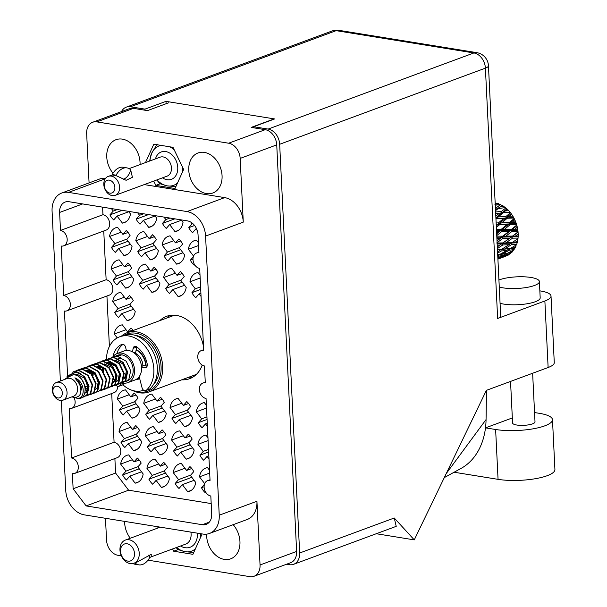 <?xml version="1.0" encoding="UTF-8"?>
<svg xmlns="http://www.w3.org/2000/svg" width="607" height="607" viewBox="0 0 607 607"><rect width="100%" height="100%" fill="white"/><g stroke="black" fill="none" stroke-linecap="round" stroke-linejoin="round"><path stroke-width="0.91" d="M188.762 377.22A33.248 24.819 -110.3 0 0 193.026 377.03M181.759 379.815A33.248 24.819 -110.3 0 0 189.657 378.685A33.248 24.819 -110.3 0 0 202.199 365.103M203.52 346.825A33.248 24.819 -110.3 0 0 176.554 315.428A33.248 24.819 -110.3 0 0 166.584 316.323A33.248 24.819 -110.3 0 0 159.853 320.61M140.065 164.588A21.344 15.934 -110.3 0 0 122.394 139.132A21.344 15.934 -110.3 0 0 115.998 139.709A21.344 15.934 -110.3 0 0 113.016 173.223M206.418 193.587A21.344 15.934 -110.3 0 0 212.822 193.011A21.344 15.934 -110.3 0 0 221.532 171.553A21.344 15.934 -110.3 0 0 204.407 152.41A21.344 15.934 -110.3 0 0 198.011 152.979A21.344 15.934 -110.3 0 0 189.301 174.444A21.344 15.934 -110.3 0 0 206.418 193.587M206.638 534.13A21.344 15.934 -110.3 0 0 224.309 559.404A21.344 15.934 -110.3 0 0 230.713 558.827A21.344 15.934 -110.3 0 0 233.156 524.683M157.934 528.022A21.344 15.934 -110.3 0 0 157.828 526.77M122.629 474.955L125.99 471.108L120.656 464.074A14.598 10.903 69.7 0 1 126.84 455.333A14.598 10.903 69.7 0 1 128.684 454.886L134.018 461.919L137.379 458.073A14.598 10.903 69.7 0 1 141.188 463.103L137.835 466.942L143.161 473.976A14.598 10.903 69.7 0 1 136.977 482.717A14.598 10.903 69.7 0 1 135.133 483.164L129.799 476.131L126.438 479.978A14.598 10.903 69.7 0 1 122.629 474.955L139.238 468.801M121.036 442.442L124.397 438.603L119.063 431.569A14.598 10.903 69.7 0 1 125.254 422.821A14.598 10.903 69.7 0 1 127.098 422.373L132.432 429.407L135.793 425.568A14.598 10.903 69.7 0 1 139.602 430.591L136.241 434.437L141.575 441.471A14.598 10.903 69.7 0 1 135.384 450.212A14.598 10.903 69.7 0 1 133.54 450.66L128.206 443.626L124.852 447.473A14.598 10.903 69.7 0 1 121.036 442.442L137.652 436.296M119.45 409.937L122.811 406.091L117.477 399.057A14.598 10.903 69.7 0 1 123.661 390.316A14.598 10.903 69.7 0 1 125.505 389.869L130.839 396.902L134.2 393.055A14.598 10.903 69.7 0 1 138.009 398.086L134.648 401.925L139.982 408.966A14.598 10.903 69.7 0 1 133.798 417.707A14.598 10.903 69.7 0 1 131.954 418.155L126.62 411.121L123.259 414.96A14.598 10.903 69.7 0 1 119.45 409.937L136.059 403.792M117.234 337.924L114.298 334.047A14.598 10.903 69.7 0 1 120.482 325.299A14.598 10.903 69.7 0 1 122.326 324.851L127.66 331.885L131.021 328.046A14.598 10.903 69.7 0 1 133.214 330.466M114.677 312.415L118.039 308.568L112.705 301.535A14.598 10.903 69.7 0 1 118.896 292.794A14.598 10.903 69.7 0 1 120.74 292.346L126.074 299.38L129.428 295.533A14.598 10.903 69.7 0 1 133.244 300.564L129.883 304.403L135.217 311.437A14.598 10.903 69.7 0 1 129.025 320.185A14.598 10.903 69.7 0 1 127.182 320.633L121.848 313.599L118.486 317.438A14.598 10.903 69.7 0 1 114.677 312.415L131.294 306.269M113.092 279.903L116.445 276.064L111.111 269.03A14.598 10.903 69.7 0 1 117.303 260.289A14.598 10.903 69.7 0 1 119.147 259.842L124.481 266.875L127.842 263.028A14.598 10.903 69.7 0 1 131.651 268.051L128.289 271.898L133.623 278.932A14.598 10.903 69.7 0 1 127.44 287.672A14.598 10.903 69.7 0 1 125.596 288.12L120.262 281.087L116.901 284.933A14.598 10.903 69.7 0 1 113.092 279.903L129.701 273.757M111.498 247.398L114.86 243.551L109.526 236.518A14.598 10.903 69.7 0 1 115.717 227.777A14.598 10.903 69.7 0 1 117.561 227.329L122.895 234.363L126.248 230.523A14.598 10.903 69.7 0 1 130.065 235.546L126.704 239.393L132.038 246.427A14.598 10.903 69.7 0 1 125.846 255.168A14.598 10.903 69.7 0 1 124.003 255.615L118.669 248.582L115.307 252.421A14.598 10.903 69.7 0 1 111.498 247.398L128.115 241.252M148.912 479.204L152.274 475.364L146.94 468.331A14.598 10.903 69.7 0 1 153.131 459.59A14.598 10.903 69.7 0 1 154.975 459.142L160.309 466.176L163.662 462.329A14.598 10.903 69.7 0 1 167.479 467.352L164.118 471.199L169.452 478.233A14.598 10.903 69.7 0 1 163.26 486.973A14.598 10.903 69.7 0 1 161.416 487.421L156.082 480.387L152.721 484.234A14.598 10.903 69.7 0 1 148.912 479.204L165.529 473.058M147.326 446.699L150.68 442.852L145.346 435.818A14.598 10.903 69.7 0 1 151.538 427.078A14.598 10.903 69.7 0 1 153.381 426.63L158.715 433.664L162.077 429.824A14.598 10.903 69.7 0 1 165.886 434.847L162.524 438.694L167.858 445.728A14.598 10.903 69.7 0 1 161.674 454.468A14.598 10.903 69.7 0 1 159.823 454.916L154.497 447.883L151.135 451.722A14.598 10.903 69.7 0 1 147.326 446.699L163.936 440.553M145.733 414.194L149.094 410.347L143.76 403.314A14.598 10.903 69.7 0 1 149.944 394.573A14.598 10.903 69.7 0 1 151.796 394.125L157.122 401.159L160.483 397.312A14.598 10.903 69.7 0 1 164.3 402.342L160.938 406.182L166.272 413.215A14.598 10.903 69.7 0 1 160.081 421.956A14.598 10.903 69.7 0 1 158.237 422.404L152.903 415.37L149.542 419.217A14.598 10.903 69.7 0 1 145.733 414.194L162.35 408.041M139.375 284.159L142.736 280.32L137.402 273.287A14.598 10.903 69.7 0 1 143.586 264.538A14.598 10.903 69.7 0 1 145.43 264.091L150.764 271.124L154.125 267.285A14.598 10.903 69.7 0 1 157.934 272.308L154.58 276.155L159.907 283.188A14.598 10.903 69.7 0 1 153.723 291.929A14.598 10.903 69.7 0 1 151.879 292.377L146.545 285.343L143.184 289.19A14.598 10.903 69.7 0 1 139.375 284.159L155.984 278.014M137.781 251.655L141.143 247.808L135.809 240.774A14.598 10.903 69.7 0 1 142 232.033A14.598 10.903 69.7 0 1 143.844 231.586L149.178 238.619L152.539 234.772A14.598 10.903 69.7 0 1 156.348 239.803L152.987 243.642L158.321 250.676A14.598 10.903 69.7 0 1 152.129 259.424A14.598 10.903 69.7 0 1 150.286 259.872L144.952 252.838L141.598 256.678A14.598 10.903 69.7 0 1 137.781 251.655L154.398 245.509M175.195 483.46L178.557 479.613L173.223 472.58A14.598 10.903 69.7 0 1 179.414 463.839A14.598 10.903 69.7 0 1 181.258 463.391L186.592 470.425L189.953 466.586A14.598 10.903 69.7 0 1 193.762 471.609L190.401 475.456L195.735 482.489A14.598 10.903 69.7 0 1 189.543 491.23A14.598 10.903 69.7 0 1 187.7 491.678L182.366 484.644L179.012 488.483A14.598 10.903 69.7 0 1 175.195 483.46L191.812 477.314M173.61 450.955L176.971 447.109L171.637 440.075A14.598 10.903 69.7 0 1 177.821 431.334A14.598 10.903 69.7 0 1 179.664 430.887L184.998 437.92L188.36 434.073A14.598 10.903 69.7 0 1 192.169 439.104L188.807 442.943L194.141 449.977A14.598 10.903 69.7 0 1 187.958 458.725A14.598 10.903 69.7 0 1 186.114 459.173L180.78 452.132L177.419 455.978A14.598 10.903 69.7 0 1 173.61 450.955L190.219 444.81M172.016 418.443L175.377 414.604L170.043 407.57A14.598 10.903 69.7 0 1 176.235 398.829A14.598 10.903 69.7 0 1 178.079 398.382L183.413 405.415L186.774 401.568A14.598 10.903 69.7 0 1 190.583 406.591L187.222 410.438L192.556 417.472A14.598 10.903 69.7 0 1 186.364 426.213A14.598 10.903 69.7 0 1 184.52 426.66L179.186 419.627L175.825 423.474A14.598 10.903 69.7 0 1 172.016 418.443L188.633 412.297M165.658 288.416L169.019 284.569L163.685 277.536A14.598 10.903 69.7 0 1 169.877 268.795A14.598 10.903 69.7 0 1 171.72 268.347L177.054 275.381L180.408 271.541A14.598 10.903 69.7 0 1 184.225 276.564L180.863 280.411L186.197 287.445A14.598 10.903 69.7 0 1 180.006 296.186A14.598 10.903 69.7 0 1 178.162 296.633L172.828 289.6L169.467 293.439A14.598 10.903 69.7 0 1 165.658 288.416L182.275 282.27M164.072 255.911L167.426 252.064L162.092 245.031A14.598 10.903 69.7 0 1 168.283 236.29A14.598 10.903 69.7 0 1 170.127 235.842L175.461 242.876L178.822 239.029A14.598 10.903 69.7 0 1 182.631 244.06L179.27 247.899L184.604 254.932A14.598 10.903 69.7 0 1 178.42 263.673A14.598 10.903 69.7 0 1 176.569 264.121L171.242 257.087L167.881 260.934A14.598 10.903 69.7 0 1 164.072 255.911L180.681 249.758M89.077 182.904L86.657 133.563A13.931 10.395 69.7 0 1 92.689 122.257A13.931 10.395 69.7 0 1 96.87 121.886L228.642 143.214A13.931 10.395 69.7 0 1 240.167 158.412L243.278 222.124L205.583 236.077L219.233 515.206A22.467 16.768 -110.3 0 1 209.506 533.439A22.467 16.768 -110.3 0 1 202.768 534.039L84.312 514.865A22.467 16.768 69.7 0 1 65.731 490.357L61.337 400.499M272.361 119.579L251.199 127.409L265.221 129.678A13.931 10.395 -110.3 0 1 276.739 144.876L296.626 551.437A13.931 10.395 -110.3 0 1 290.594 562.742L254.014 576.278A13.931 10.395 69.7 0 1 249.841 576.65L147.994 560.162M96.87 121.886L133.449 108.35L147.463 110.618L168.625 102.788M60.381 381.006L52.081 211.228A22.467 16.768 69.7 0 1 61.808 192.996A22.467 16.768 69.7 0 1 68.538 192.389L187.002 211.57A22.467 16.768 69.7 0 1 205.583 236.077M121.354 555.853L118.069 555.322A13.931 10.395 69.7 0 1 106.544 540.124L105.474 518.295M133.449 108.35A13.931 10.395 -110.3 0 0 129.268 108.729L92.689 122.257M203.664 349.7L201.274 350.58A8.088 6.04 -110.3 0 1 203.694 350.368L199.688 268.446A8.088 6.04 -110.3 0 1 193.201 261.192A8.088 6.04 -110.3 0 1 196.501 253.058A8.088 6.04 -110.3 0 1 198.929 252.846L198.049 234.856A12.808 9.56 -110.3 0 0 187.457 220.887L68.993 201.714A12.808 9.56 69.7 0 0 65.154 202.055A12.808 9.56 69.7 0 0 59.615 212.45L60.495 230.432A8.088 6.04 -110.3 0 1 66.982 237.686A8.088 6.04 -110.3 0 1 63.682 245.82A8.088 6.04 -110.3 0 1 61.254 246.04L63.674 295.45A8.088 6.04 -110.3 0 1 70.162 302.703A8.088 6.04 -110.3 0 1 66.861 310.837A8.088 6.04 -110.3 0 1 64.433 311.057L67.605 375.854M201.274 350.58A8.088 6.04 -110.3 0 0 197.973 358.714A8.088 6.04 -110.3 0 0 204.46 365.968L205.287 382.873A8.088 6.04 -110.3 0 0 202.859 383.093A8.088 6.04 -110.3 0 0 199.559 391.219A8.088 6.04 -110.3 0 0 206.046 398.473L210.052 480.395A8.088 6.04 -110.3 0 0 207.632 480.615A8.088 6.04 -110.3 0 0 204.331 488.749A8.088 6.04 -110.3 0 0 210.819 496.002L211.699 513.985A12.808 9.56 69.7 0 1 206.152 524.38A12.808 9.56 69.7 0 1 202.313 524.721L86.133 505.919L73.128 488.764L72.385 473.589A8.088 6.04 -110.3 0 0 74.813 473.377A8.088 6.04 -110.3 0 0 78.113 465.243A8.088 6.04 -110.3 0 0 71.618 457.989L69.206 408.579A8.088 6.04 -110.3 0 0 71.626 408.359A8.088 6.04 -110.3 0 0 73.933 397.426M209.506 533.439L247.201 519.486A22.467 16.768 -110.3 0 0 256.936 501.261L260.046 564.973A13.931 10.395 69.7 0 1 254.014 576.278M194.597 264.69L194.164 265.191A14.598 10.903 69.7 0 1 190.355 260.16L192.988 259.189M201.054 296.413L199.111 293.849L195.758 297.696A14.598 10.903 69.7 0 1 191.941 292.673L200.712 289.425M207.419 426.448L205.47 423.883L202.116 427.723A14.598 10.903 69.7 0 1 198.299 422.7L207.078 419.452M209.005 458.953L207.063 456.388L203.702 460.235A14.598 10.903 69.7 0 1 199.893 455.204L208.664 451.965M205.727 492.239L205.295 492.74A14.598 10.903 69.7 0 1 201.486 487.717L204.119 486.738M197.252 230.569L195.932 228.839L192.571 232.678A14.598 10.903 69.7 0 1 188.762 227.655L194.581 225.5M178.519 230.311L174.983 231.616L169.649 224.582L166.288 228.429A14.598 10.903 69.7 0 1 162.479 223.399L174.808 218.839M152.236 226.054L148.7 227.359L143.366 220.326L140.005 224.173A14.598 10.903 69.7 0 1 136.196 219.142L148.525 214.582M125.945 221.798L122.409 223.11L117.083 216.069L113.721 219.916A14.598 10.903 69.7 0 1 109.905 214.893L122.242 210.326M204.68 483.658L199.506 476.836A14.598 10.903 69.7 0 1 205.697 468.096A14.598 10.903 69.7 0 1 207.541 467.648L209.559 470.311M209.696 473.065L199.506 476.836M201.486 487.717L204.445 484.325M167.426 252.064L179.551 247.58M173.807 240.698L162.092 245.031M171.242 257.087L182.95 252.755M180.112 262.816L176.569 264.121M175.461 242.876L180.636 240.964M169.019 284.569L181.144 280.085M175.4 273.203L163.685 277.536M172.828 289.6L184.543 285.26M181.698 295.321L178.162 296.633M177.054 275.381L182.221 273.469M175.377 414.604L187.502 410.112M181.759 403.23L170.043 407.57M179.186 419.627L190.901 415.294M188.056 425.355L184.52 426.66M183.413 405.415L188.58 403.496M176.971 447.109L189.096 442.624M183.352 435.743L171.637 440.075M180.78 452.132L192.495 447.799M189.65 457.86L186.114 459.173M184.998 437.92L190.173 436.008M199.893 455.204L203.254 451.365L197.92 444.332A14.598 10.903 69.7 0 1 204.104 435.591A14.598 10.903 69.7 0 1 205.955 435.143L207.973 437.806M203.254 451.365L208.542 449.408M208.11 440.561L197.92 444.332M207.063 456.388L208.846 455.728M198.299 422.7L201.661 418.86L196.327 411.819A14.598 10.903 69.7 0 1 202.518 403.078A14.598 10.903 69.7 0 1 204.362 402.631L206.38 405.294M201.661 418.86L206.949 416.903M206.517 408.056L196.327 411.819M205.47 423.883L207.26 423.223M191.941 292.673L195.302 288.826L189.968 281.792A14.598 10.903 69.7 0 1 196.16 273.051A14.598 10.903 69.7 0 1 198.003 272.604L200.022 275.267M195.302 288.826L200.591 286.868M200.158 278.021L189.968 281.792M199.111 293.849L200.902 293.189M193.55 256.101L188.382 249.287A14.598 10.903 69.7 0 1 194.566 240.547A14.598 10.903 69.7 0 1 196.41 240.091L198.436 242.762M198.565 245.516L188.382 249.287M190.355 260.16L193.314 256.776M126.006 329.707L114.298 334.047M127.66 331.885L132.834 329.973M122.811 406.091L134.936 401.606M129.192 394.725L117.477 399.057M126.62 411.121L138.335 406.781M135.49 416.842L131.954 418.155M130.839 396.902L136.014 394.99M124.397 438.603L136.522 434.111M130.778 427.229L119.063 431.569M128.206 443.626L139.921 439.293M137.076 449.355L133.54 450.66M132.432 429.407L137.599 427.495M109.905 214.893L113.266 211.046L111.392 208.573M113.266 211.046L117.348 209.536M117.083 216.069L128.79 211.737M128.494 211.342L130.444 213.914A14.598 10.903 69.7 0 1 124.26 222.655A14.598 10.903 69.7 0 1 122.409 223.11M136.196 219.142L139.557 215.303L137.675 212.829M139.557 215.303L143.631 213.793M143.366 220.326L155.081 215.993M154.777 215.599L156.727 218.171A14.598 10.903 69.7 0 1 150.544 226.912A14.598 10.903 69.7 0 1 148.7 227.359M162.479 223.399L165.84 219.559L163.966 217.086M165.84 219.559L169.922 218.05M169.649 224.582L181.364 220.25M181.061 219.848L183.018 222.428A14.598 10.903 69.7 0 1 176.827 231.168A14.598 10.903 69.7 0 1 174.983 231.616M188.762 227.655L192.123 223.808L190.871 222.162M192.123 223.808L192.783 223.566M195.932 228.839L196.486 228.634M125.99 471.108L138.115 466.624M132.372 459.742L120.656 464.074M129.799 476.131L141.514 471.798M138.669 481.859L135.133 483.164M134.018 461.919L139.193 460.007M149.094 410.347L161.219 405.863M155.475 398.981L143.76 403.314M152.903 415.37L164.618 411.038M161.773 421.099L158.237 422.404M157.122 401.159L162.297 399.247M142.736 280.32L154.861 275.828M149.117 268.947L137.402 273.287M146.545 285.343L158.26 281.011M155.415 291.072L151.879 292.377M150.764 271.124L155.938 269.212M141.143 247.808L153.268 243.324M147.524 236.442L135.809 240.774M144.952 252.838L156.667 248.498M153.821 258.559L150.286 259.872M149.178 238.619L154.345 236.707M178.557 479.613L190.681 475.129M184.938 468.247L173.223 472.58M182.366 484.644L194.081 480.312M191.235 490.365L187.7 491.678M186.592 470.425L191.759 468.513M150.68 442.852L162.805 438.368M157.061 431.486L145.346 435.818M154.497 447.883L166.204 443.542M163.366 453.604L159.823 454.916M158.715 433.664L163.89 431.752M152.274 475.364L164.398 470.873M158.655 463.991L146.94 468.331M156.082 480.387L167.798 476.055M164.952 486.116L161.416 487.421M160.309 466.176L165.476 464.256M114.86 243.551L126.984 239.067M121.241 232.185L109.526 236.518M118.669 248.582L130.384 244.249M127.538 254.303L124.003 255.615M122.895 234.363L128.062 232.451M116.445 276.064L128.57 271.579M122.826 264.698L111.111 269.03M120.262 281.087L131.977 276.754M129.132 286.815L125.596 288.12M124.481 266.875L129.655 264.956M118.039 308.568L130.164 304.084M124.42 297.202L112.705 301.535M121.848 313.599L133.563 309.259M130.717 319.32L127.182 320.633M126.074 299.38L131.241 297.468M63.682 245.82L106.142 230.106A8.088 6.04 -110.3 0 0 109.442 221.98A8.088 6.04 -110.3 0 0 102.955 214.726L102.583 207.146M66.861 310.837L109.321 295.123A8.088 6.04 -110.3 0 0 112.621 286.99A8.088 6.04 -110.3 0 0 106.134 279.736L103.751 230.994M109.397 346.43L106.931 296.011M71.626 408.359L114.093 392.646A8.088 6.04 -110.3 0 0 117.606 386.287M74.813 473.377L117.272 457.663A8.088 6.04 -110.3 0 0 120.573 449.529A8.088 6.04 -110.3 0 0 114.086 442.275L111.703 393.533M211.19 503.575L128.601 490.206L115.588 473.05L114.882 458.543M128.601 490.206L86.133 505.919M115.588 473.05L73.128 488.764M114.086 442.275L71.618 457.989M87.188 386.037L85.109 386.803M106.134 279.736L63.674 295.45M102.955 214.726L60.495 230.432M124.617 521.39A21.344 15.934 -110.3 0 0 130.285 538.25M172.608 548.94L173.693 551.209L192.92 554.32L201.524 535.291L200.773 533.72M144.254 184.596L224.696 197.616A22.467 16.768 69.7 0 1 243.278 222.124M61.808 192.996L99.502 179.05A22.467 16.768 69.7 0 1 105.557 178.352M153.738 181.083L155.802 185.393L175.028 188.504L183.633 169.467L173.01 147.326L153.791 144.216L145.49 162.585M178.177 549.555L173.693 551.209M160.286 183.731L155.802 185.393M170.218 315.382A33.248 24.819 -110.3 0 0 166.857 318.022M57.877 397.949A6.062 4.53 69.7 0 1 52.862 391.333A6.062 4.53 69.7 0 1 57.308 386.249A6.062 4.53 69.7 0 1 62.324 392.866A6.062 4.53 69.7 0 1 57.877 397.949M60.139 400.423A9.431 7.041 69.7 0 1 52.574 391.963A9.431 7.041 69.7 0 1 56.421 382.471A9.431 7.041 69.7 0 1 59.251 382.22A9.431 7.041 69.7 0 1 66.823 390.68A9.431 7.041 69.7 0 1 62.969 400.172A9.431 7.041 69.7 0 1 60.139 400.423M56.421 382.471L66.929 378.586A9.431 7.041 69.7 0 1 69.759 378.328A9.431 7.041 69.7 0 1 77.332 386.796A9.431 7.041 69.7 0 1 73.477 396.28L62.969 400.172M112.644 357.128A15.501 11.571 69.7 0 1 117.105 353.555A15.501 11.571 69.7 0 1 121.749 353.137A15.501 11.571 69.7 0 1 134.185 367.038A15.501 11.571 69.7 0 1 127.857 382.63A15.501 11.571 69.7 0 1 123.213 383.047A15.501 11.571 69.7 0 1 122.136 382.812M124.799 378.047A15.501 11.571 69.7 0 1 124.071 377.471M117.105 353.555L124.109 350.96A15.501 11.571 69.7 0 1 128.76 350.543A15.501 11.571 69.7 0 1 141.196 364.45A15.501 11.571 69.7 0 1 134.868 380.035L127.857 382.63M126.878 375.687A11.791 8.802 69.7 0 1 124.147 373.419M65.306 379.185L65.867 378.373L73.25 374.694C87.211 375.301 89.146 401.121 77.279 398.275A13.703 10.228 69.7 0 1 76.383 398.086A13.703 10.228 69.7 0 1 76.141 398.017M75.427 372.417L66.884 376.894L67.506 375.991L75.989 371.833A13.703 10.228 69.7 0 1 80.132 373.502L75.427 372.417M74.79 397.562L76.687 398.116C85.155 400.286 86.171 382.456 74.911 377.85L79.616 384.231C82.362 392.653 80.61 397.077 74.365 397.509L71.854 396.887M111.559 357.675L113.039 356.977L117.591 356.438L126.218 361.211L130.68 370.74L128.881 379.261L126.051 381.378L124.443 381.735M113.259 356.893L118.031 356.279L121.097 355.141L116.544 355.679L117.728 355.239A13.703 10.228 69.7 0 1 121.832 354.875A13.703 10.228 69.7 0 1 132.827 367.159A13.703 10.228 69.7 0 1 127.235 380.946L126.051 381.378M115.026 380.923L113.729 379.701M109.814 363.722L110.049 362.918M110.208 362.447L110.649 361.393M113.486 357.508L114.86 356.499M115.057 356.377L116.544 355.679M123.13 381.31A13.703 10.228 69.7 0 1 122.652 381.219M72.582 372.205L74.502 371.234L79.054 370.702L87.681 375.475L92.143 385.005L90.344 393.518L87.514 395.643L85.906 395.992M74.722 371.158L79.494 370.536L88.114 375.308L92.583 384.838L90.784 393.359L87.734 395.552M76.52 370.634L78.007 369.936L82.56 369.405L91.179 374.178L95.648 383.707L93.85 392.221L91.02 394.345L89.404 394.694M78.227 369.86L83 369.246L91.619 374.011L96.081 383.541L94.282 392.061L91.232 394.262M80.025 369.337L81.505 368.639L86.065 368.108L94.684 372.88L99.146 382.41L97.355 390.923L94.517 393.048L92.909 393.404M81.725 368.563L86.498 367.948L95.124 372.721L99.586 382.251L97.788 390.764L94.738 392.964M83.523 368.047L85.01 367.349L89.563 366.81L98.19 371.583L102.651 381.113L100.853 389.633L98.023 391.75L96.414 392.107M85.23 367.265L90.003 366.651L98.63 371.423L103.091 380.953L101.293 389.466L98.243 391.667M86.998 391.295L85.367 389.694M87.029 366.749L88.516 366.051L93.068 365.513L101.695 370.285L106.157 379.815L104.358 388.336L101.528 390.453L99.92 390.809M88.736 365.968L93.508 365.353L102.128 370.126L106.597 379.656L104.799 388.169L101.968 390.293L100.109 390.665M87.954 387.228L84.874 378.867M90.534 365.452L92.021 364.754L96.574 364.215L105.193 368.988L109.662 378.518L107.864 387.038L105.034 389.155L103.418 389.512M92.241 364.67L97.014 364.056L105.633 368.828L110.095 378.358L108.304 386.879L105.246 389.072M88.789 371.507L89.191 370.224M94.039 364.154L95.519 363.456L100.079 362.925L108.699 367.69L113.168 377.228L111.369 385.741L108.539 387.865L106.923 388.214M95.739 363.381L100.512 362.758L109.139 367.531L113.6 377.061L111.802 385.582L108.752 387.774M91.778 374.193L91.945 371.916M97.545 362.857L99.024 362.159L103.577 361.628L112.204 366.4L116.665 375.93L114.867 384.443L112.037 386.568L110.428 386.917M99.245 362.083L104.017 361.461L112.644 366.233L117.105 375.763L115.307 384.284L112.477 386.401L110.626 386.773M98.463 383.336L95.382 374.974M101.043 361.56L102.53 360.862L107.082 360.33L115.709 365.103L120.171 374.633L118.373 383.146L115.542 385.27L113.934 385.62M102.75 360.786L107.522 360.171L116.142 364.936L120.611 374.466L118.813 382.987L115.762 385.187M99.298 367.614L100.14 365.277M102.978 361.4L104.343 360.383M104.548 360.262L106.035 359.564L110.588 359.033L119.207 363.805L123.676 373.335L121.878 381.849L119.048 383.973L117.432 384.33M106.255 359.488L111.028 358.874L119.647 363.646L124.116 373.176L122.318 381.689L119.26 383.89M102.287 370.3L102.454 368.032M108.054 358.972L109.533 358.274L114.093 357.735L122.713 362.508L127.182 372.038L125.383 380.559L122.553 382.676L120.937 383.032M109.753 358.191L114.526 357.576L123.153 362.349L127.614 371.879L125.816 380.392L122.986 382.516L121.134 382.88M80.132 373.502L84.176 376.765L88.637 386.302L86.839 394.816L84.009 396.94L81.854 397.312M75.989 371.833L84.616 376.606L89.077 386.135L87.279 394.656L84.229 396.849M103.175 389.527L101.377 389.36M113.691 385.635L111.885 385.475M516.587 224.514A28.081 20.964 69.7 0 1 516.754 225.076L511.618 229.234L504.546 229.279L510.229 224.598L516.587 224.514L515.882 222.428L512.763 222.481L515.108 220.516L514.167 218.528L509.402 222.557L501.906 222.761L507.186 218.277L513.901 218.012L512.824 216.115L509.539 216.274L511.724 214.415L510.457 212.693L506.01 216.464L498.15 216.965L503.097 212.814L510.108 212.253L508.727 210.667L505.305 210.978L507.369 209.286L505.851 207.935L501.64 211.342L495.608 212.002M517.308 227.2A28.081 20.964 69.7 0 1 517.703 229.203L514.774 229.218L517.308 227.2L516.754 225.076M517.999 231.343A28.081 20.964 69.7 0 1 518.059 231.912L512.505 236.077L505.897 236.123L512.035 231.373L517.999 231.343L517.703 229.203M518.181 234.044A28.081 20.964 69.7 0 1 518.181 236.017L515.449 236.047L518.181 234.044L518.059 231.912M518.044 238.081A28.081 20.964 69.7 0 1 517.983 238.619L512.02 242.663L505.889 242.838L512.498 238.179L518.044 238.081L518.181 236.017M517.68 240.622A28.081 20.964 69.7 0 1 517.278 242.436L514.744 242.55L517.68 240.622L517.725 238.748M516.716 244.295A28.081 20.964 69.7 0 1 516.549 244.773L510.183 248.567L504.508 249.022L511.587 244.598L516.716 244.295L517.278 242.436M515.836 246.518A28.081 20.964 69.7 0 1 515.055 248.058L512.71 248.316L515.836 246.518L516.193 244.568M514.106 249.598A28.081 20.964 69.7 0 1 513.841 249.985L507.111 253.423L501.845 254.28L509.349 250.213L514.106 249.598L514.455 247.997M512.756 251.366A28.081 20.964 69.7 0 1 511.648 252.542L509.463 252.982L512.756 251.366L513.127 250.357M510.373 253.658A28.081 20.964 69.7 0 1 510.024 253.931L503.006 256.928L498.066 258.279L505.935 254.674L510.373 253.658L510.988 252.049M508.643 254.857A28.081 20.964 69.7 0 1 507.277 255.585L505.221 256.26L508.894 254.424M505.752 256.215L497.907 259.121L505.843 256.055M498.446 203.618A28.081 20.964 69.7 0 1 498.484 203.633L494.933 204.377L496.875 203.125A28.081 20.964 69.7 0 1 498.446 203.618M500.115 204.817L498.484 203.633M495.274 205.272L500.191 204.331A28.081 20.964 69.7 0 1 500.638 204.544L496.587 207.511L495.395 207.7M502.315 205.439A28.081 20.964 69.7 0 1 503.848 206.418L500.335 206.926L502.315 205.439L501.784 205.606L500.638 204.544M505.191 207.776L503.848 206.418M495.54 210.644L498.218 208.55L505.434 207.594A28.081 20.964 69.7 0 1 505.851 207.935M507.369 209.286A28.081 20.964 69.7 0 1 508.727 210.667M510.108 212.253A28.081 20.964 69.7 0 1 510.457 212.693M511.724 214.415A28.081 20.964 69.7 0 1 512.824 216.115M513.901 218.012A28.081 20.964 69.7 0 1 514.167 218.528M515.108 220.516A28.081 20.964 69.7 0 1 515.882 222.428M495.866 218.892L503.681 218.444L498.453 222.883L496.139 222.974M496.359 227.435L499.462 224.825L506.906 224.651L501.276 229.317L496.458 229.385M499.462 224.825L498.256 224.309L496.283 225.933M507.186 218.277L505.965 217.936L498.256 224.309L501.906 222.761M498.453 222.883L498.256 224.309L496.033 224.931M511.064 213.74L505.965 217.936L503.681 218.444M510.229 224.598L509.061 223.9L500.79 230.569L501.276 229.317M504.546 229.279L500.79 230.569L496.67 233.832M514.508 219.438L509.061 223.9L512.763 222.481M509.402 222.557L509.061 223.9L506.906 224.651M495.676 213.52L499.455 213.148L495.805 216.168M503.097 212.814L501.906 212.852L495.889 217.731M495.904 218.11L498.15 216.965M506.731 209.028L501.906 212.852L499.455 213.148M506.01 216.464L505.965 217.936L509.539 216.274M498.218 208.55L495.517 210.174M501.784 205.606L497.133 208.967L495.464 209.058M501.64 211.342L501.906 212.852L505.305 210.978M496.587 207.511L497.133 208.967L500.335 206.926M495.16 202.738L495.153 202.746A28.081 20.964 69.7 0 1 495.16 202.738L496.025 203.99M497.899 258.878L499.364 258.423L497.907 259.007M500.138 257.74L499.364 258.423M501.549 257.709L501.625 257.33M497.778 256.397L503.613 255.152L497.846 257.884M498.385 256.086L498.195 254.568M505.214 253.756L503.613 255.152M505.935 254.674L505.897 253.18M504.614 256.26L505.221 256.26M497.619 253.142L501.23 251.002L506.853 250.486L499.402 254.621L497.702 254.841M497.528 251.268L498.635 251.199L497.55 251.852M501.23 251.002L500.752 249.523L498.635 251.199M509.349 250.213L509.007 248.703L506.853 250.486M499.751 254.432L501.845 254.28M507.839 253.058L509.463 252.982M497.391 248.567L502.824 244.94L508.894 244.72L501.868 249.196L497.437 249.431M497.224 245.069L500.016 245.016L497.308 246.867M502.824 244.94L502.08 243.582L501.154 244.211M503.044 242.906L496.678 242.997L503.051 238.27L509.592 238.217L500.016 245.016M501.868 249.196L504.508 249.022M511.587 244.598L510.965 243.164L508.894 244.72M510.183 248.567L512.71 248.316M496.89 238.301L500.031 238.293L497.004 240.584M503.051 238.27L502.088 237.132L497.019 240.873M496.754 235.562L501.906 231.426L508.916 231.381L500.031 238.293M512.498 238.179L511.64 236.927L502.08 243.582L505.889 242.838M512.505 236.077L509.592 238.217M512.02 242.663L510.965 243.164L514.744 242.55M502.839 236.138L496.784 236.161M496.556 231.479L498.673 231.457L496.64 233.111M498.673 231.457L500.79 230.569L501.906 231.426M508.916 231.381L510.995 230.364L502.088 237.132L505.897 236.123M517.741 230.243L510.995 230.364L512.035 231.373M517.946 232.352L511.64 236.927L515.449 236.047M514.774 229.218L510.995 230.364L496.518 230.675M516.853 225.781L510.995 230.364L511.618 229.234M136.12 350.004A15.501 11.571 69.7 0 1 145.786 365.9M139.071 378.48L139.61 378.282A15.501 11.571 69.7 0 1 139.071 378.48A15.501 11.571 69.7 0 1 136.871 378.98M135.02 353.107A11.791 8.802 69.7 0 1 142.903 365.801M86.96 370.429L94.646 374.117L98.311 381.462L97.105 388.017L95.701 389.292M87.939 386.697L85.2 379.284M92.196 374.694L92.583 372.326M100.102 368.206L100.618 367.144M107.985 362.652L115.664 366.34L119.336 373.677L118.13 380.232L116.719 381.515M114.989 360.057L122.675 363.745L126.339 371.089L125.133 377.645L123.729 378.927M79.145 376.993L81.505 378.973L85.17 386.318L85.321 388.419M86.482 370.209L88.614 370.149L95.094 373.358M87.651 384.572L86.414 381.234M93.053 375.839L93.266 372.835M100.679 368.684L101.21 367.379M107.507 362.425L109.639 362.371L116.119 365.581M114.48 381.72L113.547 381.469M109.108 363.267L109.465 362.796M127.311 373.73L126.013 377.319L123.031 379.261M73.788 374.739L77.226 374.36L84.13 378.002L87.803 385.346L86.596 391.902L84.745 393.412M89.593 372.099L90.42 370.513M104.48 363.95L112.158 367.63L115.831 374.974L114.624 381.53L113.221 382.812M102.704 370.801L103.091 368.441M115.391 380.157L113.744 379.003M110.618 364.321L111.134 363.252M118.494 358.76L119.268 358.805M74.911 377.85L77.999 380.27L81.672 387.615L80.01 394.702M88.774 387.994L87.469 391.576L84.487 393.518M87.605 389.831L85.314 387.668M90.17 372.577L90.693 371.272M96.991 366.317L99.123 366.264L105.61 369.466M98.6 367.159L98.956 366.681M103.562 371.954L103.782 368.95M111.187 364.799L111.718 363.494M118.016 358.54L120.148 358.479L120.52 357.174M517.938 236.738L496.837 237.231M516.823 242.785L497.156 243.756M509.007 248.703L497.452 249.78M509.759 212.101L497.33 213.353M513.514 217.526L495.927 218.641M516.231 223.702L496.215 224.4M126.393 350.451L125.535 347.113A3.369 2.519 -110.3 0 0 122.88 344.29A3.369 2.519 -110.3 0 0 121.87 344.381A3.369 2.519 -110.3 0 0 121.779 344.419A22.467 16.768 -110.3 0 0 113.046 356.582M141.56 367.076L144.853 367.614A3.369 2.519 -110.3 0 0 145.862 367.523A3.369 2.519 -110.3 0 0 147.251 364.208A22.467 16.768 -110.3 0 0 136.681 346.832A3.369 2.519 -110.3 0 0 135.551 346.339A3.369 2.519 -110.3 0 0 134.542 346.43A3.369 2.519 -110.3 0 0 133.13 348.342L132.516 351.87M136.674 346.825A3.369 2.519 -110.3 0 0 136.628 347.045L135.718 352.288A1.351 1.009 69.7 0 1 135.156 353.054L134.579 353.266M106.491 359.397A30.327 22.641 69.7 0 1 119.662 336.802L123.168 335.504A30.327 22.641 69.7 0 1 132.265 334.685A30.327 22.641 69.7 0 1 155.468 357.637A30.327 22.641 69.7 0 1 149.876 388.928A3.369 2.519 69.7 0 1 149.246 389.315L145.741 390.612A3.369 2.519 69.7 0 1 142.076 387.881L139.193 376.651M119.662 336.802A30.327 22.641 69.7 0 1 128.76 335.982A30.327 22.641 69.7 0 1 151.962 358.934A30.327 22.641 69.7 0 1 146.37 390.225A3.369 2.519 69.7 0 1 145.741 390.612M120.535 383.305L120.345 384.36A3.369 2.519 69.7 0 1 118.934 386.272A3.369 2.519 69.7 0 1 116.218 385.346A30.327 22.641 69.7 0 1 115.998 385.096M123.843 383.123A3.369 2.519 69.7 0 1 122.439 384.975L118.934 386.272M141.492 366.325L143.396 365.619A1.351 1.009 69.7 0 1 143.798 365.581L147.144 366.12M123.092 344.336A22.467 16.768 -110.3 0 0 116.931 353.623M125.33 374.572L124.731 377.994M143.434 390.278L143.601 390.218A28.081 20.964 69.7 0 1 143.434 390.278A28.081 20.964 69.7 0 1 135.02 391.029A28.081 20.964 69.7 0 1 122.88 384.739M135.24 335.398A28.081 20.964 69.7 0 1 136.014 335.504A28.081 20.964 69.7 0 1 157.167 355.785A28.081 20.964 69.7 0 1 153.45 384.61M136.188 349.602A15.949 11.905 69.7 0 1 146.135 365.96M139.716 378.7A15.949 11.905 69.7 0 1 139.231 378.897A15.949 11.905 69.7 0 1 136.105 379.458M125.429 350.588A15.949 11.905 69.7 0 1 126.271 349.951M124.556 335.056A30.441 22.725 69.7 0 1 135.9 333.228A30.441 22.725 69.7 0 1 161.083 366.438A30.441 22.725 69.7 0 1 138.775 391.963A30.441 22.725 69.7 0 1 135.24 391.067M121.392 336.157A31.564 23.567 69.7 0 1 127.083 332.735A31.564 23.567 69.7 0 1 136.545 331.885A31.564 23.567 69.7 0 1 161.872 360.194A31.564 23.567 69.7 0 1 148.988 391.932A31.564 23.567 69.7 0 1 139.527 392.782A31.564 23.567 69.7 0 1 132.667 390.498M111.24 176.106A10.107 7.55 -110.3 0 0 108.205 176.379A10.107 7.55 -110.3 0 0 104.078 186.539A10.107 7.55 -110.3 0 0 112.189 195.606A10.107 7.55 -110.3 0 0 115.224 195.333A10.107 7.55 -110.3 0 0 119.344 185.173A10.107 7.55 -110.3 0 0 111.24 176.106M116.074 175.18A18.081 11.078 -80.8 0 1 126.939 167.889L123.084 167.259A18.081 11.078 99.2 0 0 112.219 174.55L116.074 175.18L116.096 175.628L112.242 175.006L108.205 176.379M109.29 180.135A6.738 5.031 -110.3 0 0 104.351 185.78A6.738 5.031 -110.3 0 0 109.928 193.132A6.738 5.031 -110.3 0 0 114.867 187.487A6.738 5.031 -110.3 0 0 109.29 180.135M126.939 167.889A18.081 11.078 -80.8 0 1 130.725 169.755L130.748 170.21A13.931 8.536 -80.8 0 1 123.183 179.3M116.104 175.635A13.931 8.536 -80.8 0 1 116.096 175.628L126.112 180.294L132.417 177.305L130.748 170.21M112.219 174.55L112.242 175.006M175.878 186.615L167.365 185.894A21.002 15.683 -110.3 0 0 177.517 182.988M156.985 179.884A21.002 15.683 -110.3 0 0 167.365 185.894L160.483 183.891A23.696 17.694 -110.3 0 1 159.087 182.707L156.765 179.968M182.699 171.531A21.002 15.683 -110.3 0 0 182.707 167.547M174.232 149.876A21.002 15.683 -110.3 0 0 169.763 146.803M161.067 145.392A21.002 15.683 -110.3 0 0 151.689 153.207L157.198 144.102M149.534 161.083A23.696 17.694 -110.3 0 1 149.534 161.06L151.689 153.207A21.002 15.683 -110.3 0 0 149.975 160.923M130.186 563.592A12.352 9.226 -110.3 0 0 133.889 563.266A12.352 9.226 -110.3 0 0 138.935 550.837A12.352 9.226 -110.3 0 0 129.025 539.752A12.352 9.226 -110.3 0 0 125.315 540.086A12.352 9.226 -110.3 0 0 120.277 552.514A12.352 9.226 -110.3 0 0 130.186 563.592M137.061 562.09L151.249 554.328L151.181 556.869L149.717 557.522A18.081 11.078 -80.8 0 1 138.828 564.851A18.081 11.078 -80.8 0 1 135.02 562.962L135.012 562.848M127.925 561.118A8.984 6.707 -110.3 0 0 134.511 553.584A8.984 6.707 -110.3 0 0 127.075 543.781A8.984 6.707 -110.3 0 0 120.497 551.315A8.984 6.707 -110.3 0 0 127.925 561.118M132.903 563.546A18.081 11.078 99.2 0 0 134.974 564.229L138.828 564.851M148.07 554.95A13.931 8.536 -80.8 0 1 149.694 557.158M176.66 547.438A21.002 15.683 -110.3 0 0 185.256 551.717L178.375 549.707A23.696 17.694 -110.3 0 1 176.978 548.531L176.174 547.62M193.77 552.438L185.256 551.717A21.002 15.683 -110.3 0 0 195.408 548.804M200.591 537.347A21.002 15.683 -110.3 0 0 200.621 533.697M499.273 287.043A22.467 5.812 -2.8 0 0 534.479 285.487A22.467 5.812 -2.8 0 0 539.395 281.557A22.467 5.812 -2.8 0 0 524.251 276.815A22.467 5.812 -2.8 0 0 499.432 279.812A22.467 5.812 -2.8 0 0 498.931 280.009M500.069 303.295A22.467 5.812 -2.8 0 0 535.275 301.74A22.467 5.812 -2.8 0 0 540.184 297.809L539.395 281.557M532.635 373.252L535.01 421.888A11.23 2.906 177.2 0 1 532.551 423.853A11.23 2.906 177.2 0 1 520.146 425.355A11.23 2.906 177.2 0 1 512.574 422.98L510.54 381.424M544.874 300.981L497.649 318.463L485.403 68.151L279.668 144.276L299.661 553.007L394.254 517.999L414.262 539.881L486.382 390.362L548.129 367.516L544.874 300.981A28.081 7.269 -2.8 0 0 551.019 296.064A28.081 7.269 -2.8 0 0 540.488 290.958L539.851 290.852M279.668 144.276A13.931 10.395 -110.3 0 0 268.15 129.079L473.885 52.953A13.931 10.395 69.7 0 1 485.403 68.151A13.931 3.604 -2.8 0 0 488.453 65.715L500.692 316.019A13.931 3.604 177.2 0 1 497.649 318.463M376.264 533.728L414.262 539.881M551.019 296.064L554.274 362.599A28.081 7.269 177.2 0 1 548.129 367.516M253.658 127.811L253.605 126.726L268.15 129.079M286.603 564.222L289.448 564.685A13.931 10.395 -110.3 0 0 293.629 564.305A13.931 10.395 -110.3 0 0 299.661 553.007M488.453 65.715A13.931 13.931 0 0 0 476.768 52.642A13.931 8.536 -80.8 0 0 473.885 52.953L336.149 30.661L130.414 106.786L144.959 109.139L145.012 110.224M130.414 106.786A13.931 10.395 -110.3 0 0 126.241 107.158A13.931 10.395 -110.3 0 0 121.514 111.597M253.605 126.726L274.622 118.949L165.984 101.361L144.959 109.139M166.098 103.729L165.984 101.361M394.254 517.999L396.227 526.345L293.629 564.305M486.495 390.324L486.063 419.543A69.638 51.99 69.7 0 1 460.683 468.619L444.301 477.603M446.266 473.528L486.063 419.543M534.555 412.548L539.35 413.321A35.039 9.075 177.2 0 1 552.484 419.703L554.919 469.545A35.039 9.075 177.2 0 1 535.283 478.718A35.039 9.075 177.2 0 1 498.059 479.348L454.013 472.216M552.484 419.703A35.039 9.075 177.2 0 1 532.847 428.868A35.039 9.075 177.2 0 1 495.623 429.498L485.501 427.867A56.155 41.929 69.7 0 1 485.486 427.905M485.501 427.867L512.331 417.935M228.642 143.214L265.221 129.678M240.167 158.412L276.739 144.876M260.046 564.973L296.626 551.437M256.936 501.261L219.233 515.206M209.294 522.141L202.313 524.721M82.651 203.922L59.615 212.45M224.696 197.616L187.002 211.57M105.223 178.822L68.538 192.389M136.628 347.045L133.13 348.342M149.876 388.928L146.37 390.225M123.722 383.116L120.345 384.36M143.798 365.581L141.499 366.431M146.689 366.932L144.853 367.614M135.718 352.288L134.094 352.887M162.501 177.843A14.598 10.903 -110.3 0 0 167.062 179.718A14.598 10.903 -110.3 0 0 177.76 167.479A14.598 10.903 -110.3 0 0 165.681 151.545A14.598 10.903 -110.3 0 0 155.483 158.882M115.224 195.333L167.077 176.151A10.107 7.55 -110.3 0 0 171.204 165.984A10.107 7.55 -110.3 0 0 163.093 156.917A10.107 7.55 -110.3 0 0 160.058 157.19L129.132 168.632M180.529 546.004A16.844 12.58 -110.3 0 0 185.059 547.704A16.844 12.58 -110.3 0 0 197.381 533.166M151.204 556.854L185.75 544.077A12.352 9.226 -110.3 0 0 190.879 532.119M339.032 30.35A13.931 13.931 0 0 0 331.976 31.033A13.931 10.395 -110.3 0 1 336.149 30.661A13.931 8.536 -80.8 0 1 339.032 30.35L476.768 52.642M495.623 429.498L498.059 479.348M205.249 382.205L202.859 383.093M210.022 479.727L207.632 480.615M198.891 252.178L196.501 253.058M113.039 356.977L113.479 356.81M74.502 371.234L74.934 371.074M78.007 369.936L78.44 369.777M81.505 368.639L81.945 368.479M85.01 367.349L85.45 367.182M88.516 366.051L88.956 365.884M92.021 364.754L92.454 364.587M95.519 363.456L95.959 363.297M99.024 362.159L99.465 362M102.53 360.862L102.97 360.702M106.035 359.564L106.468 359.405M109.533 358.274L109.973 358.107M84.009 396.94L84.449 396.773M87.514 395.643L87.954 395.476M91.02 394.345L91.452 394.178M94.517 393.048L94.958 392.888M98.023 391.75L98.463 391.591M101.528 390.453L101.968 390.293M105.034 389.155L105.466 388.996M108.539 387.865L108.972 387.698M112.037 386.568L112.477 386.401M115.542 385.27L115.983 385.104M119.048 383.973L119.488 383.814M122.553 382.676L122.986 382.516M75.936 397.964L76.383 398.086M127.083 332.735L174.482 315.2M148.988 391.932L196.387 374.398M137.099 562.074L133.889 563.266M160.256 527.157L125.315 540.086M331.976 31.033L126.241 107.158"/></g></svg>

